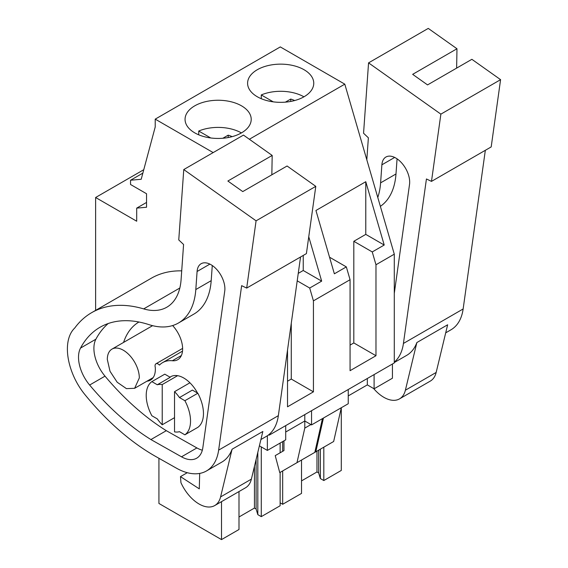 <?xml version="1.0" encoding="UTF-8"?>
<svg xmlns="http://www.w3.org/2000/svg" width="568" height="568" viewBox="0 0 568 568"><rect width="100%" height="100%" fill="white"/><g stroke="black" fill="none" stroke-linecap="round" stroke-linejoin="round"><path stroke-width="0.85" d="M374.099 374.582L374.099 388.803L392.438 378.21L392.438 363.996M268.643 434.818L269.204 435.145L394.291 362.931L394.291 254.173L344.797 84.156L280.308 46.917L155.22 119.138L155.22 126.955L141.205 179.275L130.541 180.233L130.541 184.494L146.544 193.738L146.544 207.242L136.696 208.122L136.696 221.222L95.616 197.501L95.616 310.376M348.241 389.513L348.241 403.727L311.555 424.907L304.789 421.002L285.704 432.014M285.704 425.617L285.704 439.838L267.358 450.424L267.358 435.755M259.391 445.823L267.358 450.424M374.099 388.803L367.326 384.891L348.241 395.91M143.768 169.704L95.616 197.501M146.544 202.435L136.696 208.122M142.852 173.126L130.541 180.233M213.163 152.586L155.22 119.138M344.797 84.156L249.352 139.259M241.528 132.855A33.079 19.099 0 0 0 251.212 119.351A33.079 19.099 0 0 0 230.793 101.7A33.079 19.099 0 0 0 194.739 105.847A33.079 19.099 0 0 0 185.054 119.351A33.079 19.099 0 0 0 205.474 136.994A33.079 19.099 0 0 0 241.528 132.855M257.283 69.736A33.079 19.099 0 0 0 247.591 83.24A33.079 19.099 0 0 0 268.018 100.884A33.079 19.099 0 0 0 304.065 96.745A33.079 19.099 0 0 0 313.756 83.24A33.079 19.099 0 0 0 293.336 65.597A33.079 19.099 0 0 0 257.283 69.736M308.751 236.757L321.666 281.132L309.702 288.04L297.206 280.826M394.291 254.173L375.973 264.752L375.973 355.731L350.065 370.691L350.065 279.712L313.429 300.855L309.702 288.04M350.065 279.712L346.331 266.896L334.367 273.804L315.936 210.487L365.778 181.71L384.209 245.028L372.246 251.936L353.814 241.293L365.778 234.385L365.778 181.71M375.973 264.752L372.246 251.936M287.522 350.065L287.522 406.802L313.429 391.842L313.429 300.855M269.204 435.145L269.204 434.357M283.964 440.839L283.964 450.58L275.224 455.628L279.754 472.611L296.972 462.671L304.789 428.109L304.789 414.605M311.555 424.907L311.555 410.692M367.326 384.891L367.326 378.494M298.591 461.741L333.657 441.492L341.29 407.746L341.297 470.439L323.817 480.535L323.817 447.179M315.808 451.801L323.44 418.048M296.972 462.671L314.821 452.369L322.454 418.616M310.944 424.552L304.789 428.109M282.679 470.929L282.679 504.285L280.13 502.815M282.679 451.326L282.679 441.584M282.679 504.285L301.53 493.4L301.53 460.045M238.993 491.554L238.993 529.504L221.506 539.6L158.926 503.468L158.926 458.291M221.506 539.6L221.506 501.643M280.13 472.399L280.13 505.754L261.273 516.639L261.273 446.91M280.13 452.795L280.13 443.054M313.429 391.842L291.27 379.048L287.522 381.213M291.27 379.048L291.27 323.256M298.25 273.371L303.241 270.496L303.241 255.437M321.666 281.132L303.241 270.496M346.331 266.896L329.532 257.197M375.973 355.731L353.814 342.937L350.065 345.103M353.814 342.937L353.814 241.293M384.209 245.028L365.778 234.385M157.293 384.763L151.862 381.625L164.784 374.163L170.222 377.301L157.293 384.763A26.114 15.08 60 0 1 162.221 384.564L162.221 424.772L174.532 417.665M162.221 424.772A26.114 15.08 60 0 1 157.3 418.886L151.862 415.748A31.339 18.091 -120 0 1 151.862 381.625M162.221 384.564L177.606 375.682M174.532 391.671L174.532 431.879A26.114 15.08 60 0 0 179.452 431.68L184.891 434.818A31.339 18.091 -120 0 0 184.891 400.703L197.82 393.233L192.382 390.095L179.46 397.557A26.114 15.08 60 0 0 174.532 391.671L189.918 382.789M139.323 377.94L134.63 388.299L126.437 388.633L117.193 382.243L110.014 371.287L107.309 359.466A22.635 13.071 60 0 1 112.002 349.1A22.635 13.071 60 0 1 129.44 355.163A22.635 13.071 60 0 1 139.323 377.94M323.817 480.535L320.359 478.54L318.648 472.931L316.972 471.965L301.53 480.883M261.273 516.639L257.815 514.644L256.104 509.034L254.436 508.069L238.993 516.986M320.359 478.54L320.359 449.174M257.815 514.644L257.815 452.362M179.46 397.557L184.891 400.703M197.82 393.233A31.339 18.091 60 0 1 197.82 427.356L184.891 434.818M318.648 472.931L318.648 450.161M316.972 471.965L316.972 451.127M256.104 509.034L256.104 459.476M254.436 508.069L254.436 466.427M485.335 150.3L463.14 308.971A60.939 35.18 60 0 1 450.992 329.788L445.695 332.841M440.875 114.14L368.561 62.87L428.265 28.4L456.977 48.756L412.659 74.344L427.555 84.902L471.873 59.313L500.585 79.662L440.875 114.14L431.481 181.391L426.433 178.963L403.429 343.448A60.939 35.18 60 0 1 394.291 362.143M436.16 372.452L405.382 390.223L416.862 342.547L447.641 324.782L436.16 372.452A31.339 18.091 60 0 1 430.303 381.1L399.524 398.871A31.339 18.091 60 0 1 373.637 388.533M416.862 342.547A60.939 35.18 60 0 1 406.667 355.376L394.291 362.526M500.585 79.662L491.192 146.92L431.481 181.391M456.977 48.756L456.629 68.11M368.561 62.87L363.555 133.239L368.376 137.804L366.814 159.786M377.777 197.451A84.724 48.912 60 0 0 380.603 182.861L381.881 164.812A19.688 11.367 60 0 1 385.92 157.031A19.688 11.367 60 0 1 401.59 162.853A19.688 11.367 60 0 1 409.642 183.357A19.688 11.367 60 0 1 409.528 184.408L394.291 293.372M405.382 390.223A31.339 18.091 60 0 1 399.524 398.871M380.603 182.861L395.988 173.978A84.724 48.912 60 0 1 380.368 206.347M395.988 173.978L397.067 158.834M300.543 256.992L278.348 415.662A60.939 35.18 60 0 1 266.2 436.48L260.904 439.533M256.083 220.824L183.769 169.562L243.473 135.092L272.186 155.44L227.867 181.029L242.756 191.586L287.081 165.998L315.794 186.354L256.083 220.824L246.689 288.082L241.641 285.654L218.637 450.133A60.939 35.18 60 0 1 206.489 470.95A60.939 35.18 60 0 1 176.513 468.217L155.987 456.636A200.227 115.602 60 0 1 84.795 394.448A47.009 27.143 60 0 1 73.279 375.327A51.297 29.614 60 0 1 74.72 328.048A156.697 90.468 60 0 1 91.654 312.663A156.697 90.468 60 0 1 143.683 308.893L179.822 288.026M251.368 479.144L220.59 496.915L232.071 449.238L262.849 431.467L251.368 479.144A31.339 18.091 60 0 1 245.511 487.791L214.732 505.555A31.339 18.091 60 0 1 180.944 482.679L180.475 476.616L199.29 488.863L199.68 473.421M232.071 449.238A60.939 35.18 60 0 1 221.875 462.068L206.489 470.95M315.794 186.354L306.4 253.612L246.689 288.082M91.654 312.663L151.365 278.192A156.697 90.468 60 0 1 181.71 270.865M272.186 155.44L271.838 174.802M183.769 169.562L178.757 239.93L183.578 244.496L181.085 279.704A69.644 40.207 60 0 1 166.807 307.217A69.644 40.207 60 0 1 143.683 308.893M178.444 323.014A84.724 48.912 60 0 0 195.811 289.552L197.089 271.497A19.688 11.367 60 0 1 201.122 263.722A19.688 11.367 60 0 1 216.799 269.537A19.688 11.367 60 0 1 224.85 290.049A19.688 11.367 60 0 1 224.736 291.1L202.84 447.655A30.864 17.821 60 0 1 196.684 458.198A30.864 17.821 60 0 1 181.504 456.814L150.925 439.561A200.227 115.602 60 0 1 89.623 385.04A29.678 17.139 60 0 1 80.514 348.085A139.863 80.755 60 0 1 100.067 327.239A139.863 80.755 60 0 1 148.88 324.605A84.724 48.912 60 0 0 178.444 323.014L193.837 314.125A84.724 48.912 60 0 0 211.197 280.663L212.276 265.519M220.59 496.915A31.339 18.091 60 0 1 214.732 505.555M202.329 450.197A30.864 17.821 60 0 1 196.897 447.932L166.317 430.679A200.227 115.602 60 0 1 105.009 376.151A29.678 17.139 60 0 1 95.9 339.195A139.863 80.755 60 0 1 108.19 323.533M150.925 439.561L166.317 430.679M187.262 472.704L180.475 476.616M169.96 377.152L170.712 376.719A26.114 15.08 60 0 1 183.762 378.011A26.114 15.08 60 0 1 197.529 393.07M146.97 381.185A23.508 13.568 60 0 0 150.477 380.113A23.508 13.568 60 0 0 155.242 367.134A4.352 2.513 60 0 1 155.952 363.797A4.352 2.513 60 0 1 159.445 365.11A42.33 24.438 60 0 1 162.618 362.618A42.33 24.438 60 0 1 172.352 360.737L181.369 355.532M123.583 342.412A89.339 51.581 60 0 1 138.933 322.013M172.629 325.556A23.508 13.568 60 0 1 177.763 359.686A23.508 13.568 60 0 1 172.352 360.737M303.944 96.816A33.079 19.099 0 0 0 261.273 94.927L273.272 101.857M261.273 98.711L261.273 94.927M285.392 102.148L290.731 99.059A22.06 12.737 0 0 1 294.664 100.55M290.731 101.438L290.731 99.059M241.4 132.926A33.079 19.099 0 0 0 198.729 131.03L210.735 137.96M198.729 134.815L198.729 131.03M222.848 138.251L228.194 135.17A22.06 12.737 0 0 1 232.12 136.654M228.194 137.541L228.194 135.17M403.429 343.448L463.14 308.971M381.881 164.812L394.668 157.428M218.637 450.133L278.348 415.662M197.089 271.497L209.876 264.12M181.504 456.814L196.897 447.932M89.623 385.04L105.009 376.151M80.514 348.085L95.9 339.195M195.811 289.552L211.197 280.663M134.637 388.306L153.154 377.613M112.002 349.1L152.586 325.67M155.952 363.797L182.619 348.397M162.618 362.618L182.513 351.13"/></g></svg>
